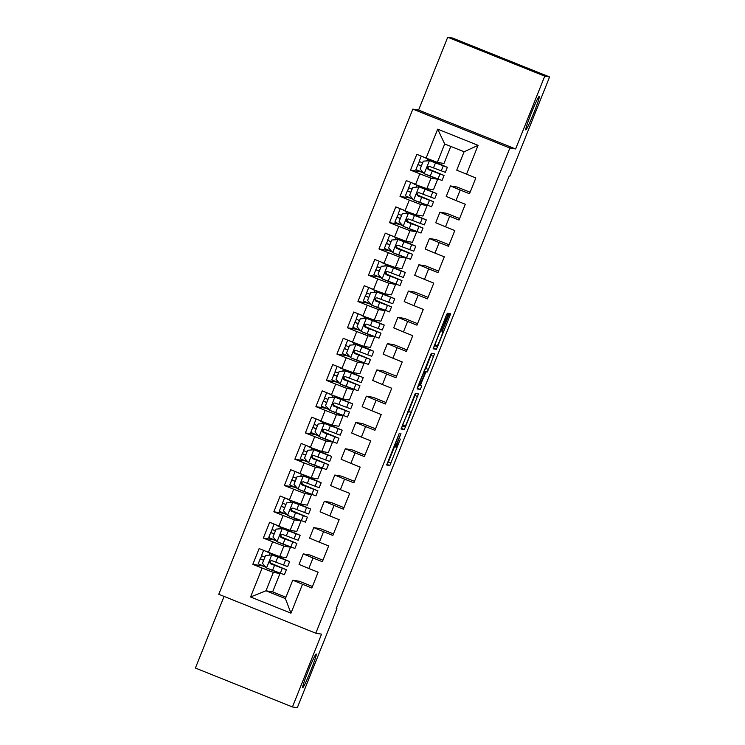<?xml version="1.0" encoding="UTF-8"?>
<svg xmlns="http://www.w3.org/2000/svg" width="745" height="745" viewBox="0 0 745 745"><rect width="100%" height="100%" fill="white"/><g stroke="black" fill="none" stroke-linecap="round" stroke-linejoin="round"><path stroke-width="1.12" d="M399.32 433.208L386.655 465.01L389.831 465.532L400.335 439.075A8.893 0.559 111.9 0 1 396.47 447.242L396.21 447.196A8.893 0.559 111.9 0 0 396.21 447.196A8.893 0.559 111.9 0 1 398.947 438.852L400.959 433.478L398.696 438.805A8.893 0.559 111.9 0 1 394.831 446.972L394.571 446.925A8.893 0.559 111.9 0 0 394.571 446.925A8.893 0.559 111.9 0 1 397.299 438.582L399.32 433.208M525.821 129.909A18.122 1.136 111.9 0 0 533.653 113.398A18.122 1.136 111.9 0 0 539.296 96.273A18.122 1.136 111.9 0 0 539.278 96.273A18.122 1.136 111.9 0 0 531.446 112.784A18.122 1.136 111.9 0 0 525.812 129.909A18.122 1.136 111.9 0 0 525.821 129.909M302.749 687.644A18.122 1.136 111.9 0 0 310.581 671.124A18.122 1.136 111.9 0 0 316.225 653.998A18.122 1.136 111.9 0 0 316.206 653.998A18.122 1.136 111.9 0 0 308.374 670.509A18.122 1.136 111.9 0 0 302.731 687.635A18.122 1.136 111.9 0 0 302.749 687.644M447.419 315.945L448.276 313.338L447.382 313.189L446.171 315.74L433.143 348.79L436.319 349.312L437.529 346.76L449.701 316.318L450.557 313.71L449.477 313.533L443.061 329.113L442.204 331.721L442.744 331.804A7.431 0.466 111.9 0 1 440.435 338.835A7.431 0.466 111.9 0 1 437.222 345.606L435.127 345.27A7.431 0.466 111.9 0 0 435.127 345.27A7.431 0.466 111.9 0 1 437.436 338.239A7.431 0.466 111.9 0 1 440.649 331.46L447.419 315.945L446.274 315.489M544.744 76.158L447.708 37.25L418.588 110.055L515.624 148.963L544.744 76.158L549.596 76.959L509.962 176.043L509.245 175.922L336.209 608.544L336.926 608.665L336.265 608.395M515.624 148.963L509.869 148.022L315.805 633.203L218.779 594.296L412.842 109.115L509.869 148.022M224.059 596.419L195.404 668.042L292.44 706.958L321.561 634.153L315.805 633.203M292.44 706.958L297.292 707.75L336.926 608.665M415.291 393.425L401.052 429.027L404.228 429.539L405.438 426.997L418.466 393.947L415.291 393.425M417.954 386.301L431.336 353.307L434.512 353.828L428.45 369.464L427.239 372.016L425.954 371.802L421.288 382.995L420.422 385.603L421.772 385.826L420.329 389.439L417.098 388.909L417.954 386.301M290.96 613.172L250.571 596.978L262.138 568.072L273.34 572.393L279.99 573.482L272.633 591.884L265.984 590.794L285.391 598.58L290.96 613.172L302.517 584.266L311.829 588.001L318.134 572.225L308.83 568.491L313.03 557.986L322.343 561.711L328.647 545.945L319.344 542.211L323.544 531.697L332.857 535.432L339.161 519.665L329.849 515.931L334.058 505.417L343.371 509.152L349.675 493.376L340.363 489.642L344.572 479.128L353.875 482.862L360.189 467.096L350.876 463.362L355.086 452.848L364.389 456.583L370.703 440.817L361.39 437.082L365.59 426.568L374.903 430.303L381.216 414.527L371.904 410.793L376.104 400.279L385.416 404.013L391.721 388.247L382.418 384.513L386.618 373.999L395.93 377.734L402.235 361.968L392.932 358.233L397.132 347.719L406.444 351.454L412.749 335.678L403.436 331.944L407.645 321.43L416.958 325.165L423.262 309.399L413.95 305.664L418.159 295.15L427.462 298.885L433.776 283.109L424.464 279.384L428.673 268.871L437.976 272.605L444.29 256.829L434.978 253.095L439.187 242.581L448.49 246.316L454.804 230.55L445.491 226.815L449.691 216.301L459.004 220.036L465.308 204.26L456.005 200.535L460.205 190.022L469.518 193.747L475.822 177.981L456.741 170.158L464.107 151.757L444.7 143.981L437.334 162.382L443.983 163.472L450.8 146.43M265.946 567.262L262.706 565.958L252.825 564.337L262.138 568.072M252.825 564.337L259.13 548.571L268.442 552.296L272.642 541.792L283.854 546.113L290.503 547.202L286.294 557.716L279.654 556.627L283.854 546.113M276.46 540.972L273.219 539.678L263.339 538.058L272.642 541.792M263.339 538.058L269.643 522.282L278.956 526.017L283.156 515.503L294.368 519.833L301.017 520.923L296.808 531.436L290.159 530.338L294.368 519.833M286.974 514.693L283.733 513.389L273.853 511.768L283.156 515.503M273.853 511.768L280.157 496.002L289.47 499.737L293.67 489.223L304.882 493.544L311.531 494.633L307.322 505.147L300.673 504.058L304.882 493.544M297.488 488.413L294.247 487.109L284.357 485.489L293.67 489.223M284.357 485.489L290.671 469.722L299.974 473.447L304.183 462.934L315.396 467.264L322.045 468.354L317.836 478.867L311.187 477.778L315.396 467.264M308.002 462.124L304.761 460.829L294.871 459.209L304.183 462.934M294.871 459.209L301.185 443.433L310.488 447.168L314.697 436.654L325.9 440.975L332.549 442.074L328.349 452.578L321.7 451.489L325.9 440.975M318.515 435.844L315.265 434.54L305.385 432.92L314.697 436.654M305.385 432.92L311.689 417.153L321.002 420.888L325.211 410.374L336.414 414.695L343.063 415.785L338.863 426.298L332.214 425.209L336.414 414.695M329.02 409.564L325.779 408.26L315.899 406.64L325.211 410.374M315.899 406.64L322.203 390.864L331.516 394.599L335.725 384.085L346.928 388.415L353.577 389.505L349.377 400.018L342.728 398.929L346.928 388.415M339.534 383.275L336.293 381.98L326.412 380.36L335.725 384.085M326.412 380.36L332.717 364.584L342.029 368.319L346.229 357.805L357.442 362.126L364.091 363.215L359.882 373.729L353.242 372.64L357.442 362.126M350.048 356.995L346.807 355.691L336.926 354.071L346.229 357.805M336.926 354.071L343.231 338.304L352.543 342.039L356.743 331.525L367.956 335.846L374.605 336.936L370.395 347.449L363.746 346.36L367.956 335.846M360.561 330.715L357.321 329.411L347.44 327.791L356.743 331.525M347.44 327.791L353.745 312.015L363.057 315.75L367.257 305.236L378.469 309.566L385.118 310.656L380.909 321.17L374.26 320.08L378.469 309.566M371.075 304.426L367.834 303.131L357.945 301.502L367.257 305.236M357.945 301.502L364.258 285.735L373.571 289.47L377.771 278.956L388.983 283.277L395.632 284.367L391.423 294.88L384.774 293.791L388.983 283.277M381.589 278.146L378.348 276.842L368.458 275.222L377.771 278.956M368.458 275.222L374.772 259.456L384.075 263.19L388.285 252.676L399.497 256.997L406.137 258.087L401.937 268.6L395.288 267.511L399.497 256.997M392.103 251.857L388.853 250.562L378.972 248.942L388.285 252.676M378.972 248.942L385.286 233.166L394.589 236.901L398.798 226.387L410.001 230.717L416.651 231.807L412.451 242.321L405.801 241.231L410.001 230.717M402.617 225.577L399.367 224.273L389.486 222.653L398.798 226.387M389.486 222.653L395.791 206.887L405.103 210.621L409.312 200.107L420.515 204.428L427.164 205.518L422.964 216.031L416.315 214.942L420.515 204.428M413.121 199.297L409.88 197.993L400 196.373L409.312 200.107M400 196.373L406.304 180.607L415.617 184.341L419.817 173.827L431.029 178.148L437.678 179.238L433.469 189.751L426.829 188.662L431.029 178.148M423.635 173.008L420.394 171.713L410.514 170.093L419.817 173.827M410.514 170.093L416.818 154.317L426.131 158.052L437.697 129.146L478.076 145.34L466.519 174.246M470.123 192.247L457.085 187.023L450.436 185.933L446.227 196.438L456.005 200.535M460.205 190.022L450.436 185.933M426.131 158.052L437.334 162.382M437.697 129.146L444.7 143.981M459.609 218.527L446.572 213.303L439.923 212.213L435.723 222.727L445.491 226.815M449.691 216.301L439.923 212.213M422.07 188.047L422.275 187.544L433.394 192.247L419.062 186.921L436.812 193.616L414.062 184.09L426.829 188.662M449.095 244.816L436.058 239.583L429.409 238.493L425.209 249.007L434.978 253.095M439.187 242.581L429.409 238.493M411.557 214.337L411.762 213.834L422.881 218.536L408.549 213.21L426.298 219.896L403.548 210.369L416.315 214.942M438.582 271.096L425.544 265.872L418.895 264.782L414.695 275.296L424.464 279.384M428.673 268.871L418.895 264.782M394.589 236.901L405.801 241.231M428.068 297.376L415.03 292.152L408.39 291.062L404.181 301.576L413.95 305.664M418.159 295.15L408.39 291.062M390.529 266.906L390.734 266.393L401.853 271.096L387.53 265.769L405.271 272.465L382.53 262.938L395.288 267.511M417.554 323.665L404.526 318.432L397.877 317.342L393.667 327.856L403.436 331.944M407.645 321.43L397.877 317.342M380.024 293.185L380.22 292.683L391.349 297.385L377.017 292.059L394.757 298.745L372.016 289.218L384.774 293.791M407.04 349.945L394.012 344.721L387.363 343.631L383.154 354.145L392.932 358.233M397.132 347.719L387.363 343.631M369.511 319.465L369.706 318.962L380.835 323.665L366.503 318.339L384.252 325.034L361.502 315.498L374.26 320.08M396.536 376.225L383.498 371.001L376.849 369.911L372.64 380.425L382.418 384.513M386.618 373.999L376.849 369.911M352.543 342.039L363.746 346.36M386.022 402.514L372.984 397.281L366.335 396.191L362.135 406.705L371.904 410.793M376.104 400.279L366.335 396.191M348.483 372.034L348.688 371.531L359.807 376.234L345.475 370.908L363.225 377.594L340.474 368.067L353.242 372.64M375.508 428.794L362.47 423.57L355.821 422.48L351.621 432.994L361.39 437.082M365.59 426.568L355.821 422.48M337.969 398.314L338.174 397.811L349.293 402.514L334.961 397.187L352.711 403.883L329.961 394.356L342.728 398.929M364.994 455.074L351.957 449.85L345.308 448.76L341.108 459.274L350.876 463.362M355.086 452.848L345.308 448.76M327.455 424.603L327.66 424.091L338.779 428.794L324.447 423.477L342.197 430.163L319.447 420.636L332.214 425.209M354.48 481.363L341.443 476.139L334.803 475.04L330.594 485.554L340.363 489.642M344.572 479.128L334.803 475.04M316.942 450.883L317.147 450.38L328.266 455.083L313.943 449.757L331.683 456.452L308.942 446.916L321.7 451.489M343.966 507.643L330.938 502.419L324.289 501.329L320.08 511.843L329.849 515.931M334.058 505.417L324.289 501.329M299.974 473.447L311.187 477.778M333.453 533.923L320.424 528.699L313.775 527.609L309.566 538.123L319.344 542.211M323.544 531.697L313.775 527.609M295.923 503.452L296.119 502.94L307.247 507.643L292.915 502.326L310.665 509.012L287.915 499.485L300.673 504.058M322.948 560.212L309.911 554.988L303.262 553.898L299.052 564.403L308.83 568.491M313.03 557.986L303.262 553.898M285.41 529.732L285.614 529.229L296.733 533.932L282.402 528.605L300.151 535.301L277.401 525.765L290.159 530.338M312.434 586.492L299.397 581.268L292.748 580.178L285.391 598.58M302.517 584.266L292.748 580.178M268.442 552.296L279.654 556.627M549.596 76.959L452.56 38.042L447.708 37.25M418.588 110.055L412.842 109.115M272.633 591.884L285.931 597.22M273.34 572.393L265.984 590.794L250.571 596.978M437.678 179.238L424.473 173.846M427.164 205.518L413.959 200.126M416.651 231.807L403.445 226.406M406.137 258.087L392.932 252.695M395.632 284.367L382.418 278.975M385.118 310.656L371.904 305.254M374.605 336.936L361.39 331.544M364.091 363.215L350.886 357.824M353.577 389.505L340.372 384.103M343.063 415.785L329.858 410.393M335.362 396.619L335.548 396.154M332.549 442.074L319.344 436.672M322.045 468.354L308.83 462.952M311.531 494.633L298.317 489.242M303.83 475.468L304.016 475.003M301.017 520.923L287.803 515.521M290.503 547.202L277.298 541.811M279.99 573.482L266.785 568.09M464.107 151.757L478.076 145.34M386.776 464.414L388.415 461.928L394.44 446.879M408.679 411.268L415.719 393.49M401.173 428.422L402.989 425.488M403.287 423.616L402.691 425.442L405.476 425.898L407.822 420.376A8.893 0.559 111.9 0 0 410.56 412.032A8.893 0.559 111.9 0 0 410.56 412.022L408.651 411.715A8.893 0.559 111.9 0 0 404.786 419.873L403.064 423.523M424.119 370.88L425.823 368.412L431.765 353.372M417.219 388.303L419.007 385.351M424.613 371.578A7.431 0.466 111.9 0 0 421.4 378.358A7.431 0.466 111.9 0 0 419.09 385.379A7.431 0.466 111.9 0 0 419.09 385.388L419.826 385.51L424.492 374.316L425.348 371.699L423.942 371.317M433.264 348.185L435.089 345.252M263.628 560.314L260.21 558.834L261.784 555.845M274.896 556.012L275.101 555.509L286.22 560.212L272.121 554.923L265.592 555.416L262.436 563.294L266.635 568.025L284.376 574.721L286.378 569.729L269.848 562.792M265.695 566.973L258.217 563.825L260.21 558.834M271.888 554.885L289.637 561.581L268.451 552.306M275.101 555.509L265.043 550.937M289.637 561.581L287.635 566.572L271.878 560.678C269.411 560.911 268.992 561.963 270.621 563.825L286.378 569.729M271.636 564.161L271.841 563.658L282.96 568.361L270.882 563.872L270.333 561.022M263.469 550.685L261.476 555.677L264.894 557.167M271.841 563.658L269.876 562.866M274.141 534.035L270.724 532.545L272.298 529.555M282.402 528.605L276.106 529.127L272.949 537.015L277.149 541.745L294.89 548.441L296.892 543.45L280.362 536.512M276.209 540.684L268.731 537.545L270.724 532.545M285.614 529.229L275.557 524.657M300.151 535.301L298.149 540.293L282.392 534.389C279.924 534.631 279.505 535.674 281.135 537.545L296.892 543.45M282.15 537.881L282.355 537.378L293.474 542.081L281.387 537.592L280.846 534.742M272.009 529.397L275.408 530.878M282.355 537.378L280.39 536.577M284.655 507.755L281.238 506.265L282.811 503.275M292.915 502.326L286.62 502.847L283.463 510.735L287.654 515.466L305.403 522.152L307.406 517.16L290.876 510.232M286.723 514.404L279.235 511.256L281.256 506.265M296.119 502.94L286.061 498.368M284.497 498.116L282.495 503.108L285.922 504.598M310.665 509.012L308.663 514.003L292.906 508.109C290.438 508.341 290.019 509.394 291.649 511.266L307.406 517.16M292.664 511.601L292.86 511.089L303.988 515.791L291.9 511.303L291.36 508.463M292.86 511.089L290.904 510.297M295.169 481.466L291.751 479.985L293.316 476.996M306.437 477.163L306.633 476.66L317.761 481.363L303.662 476.074L297.134 476.567L293.977 484.446L298.168 489.176L315.917 495.872L317.919 490.881L301.39 483.943M297.227 488.124L289.749 484.976L291.77 479.985M303.429 476.036L321.17 482.732L299.984 473.457M306.633 476.66L296.575 472.088M295.011 471.836L293.008 476.828L296.426 478.318M321.17 482.732L319.177 487.724L303.42 481.829C300.952 482.062 300.524 483.114 302.153 484.976L317.919 490.881M303.178 485.312L303.373 484.809L314.502 489.512L302.414 485.023L301.874 482.173M303.373 484.809L301.408 484.008M305.683 455.186L302.265 453.696L303.83 450.706M313.943 449.757L307.648 450.278L304.491 458.166L308.681 462.896L326.431 469.592L328.424 464.591L311.904 457.663M307.741 461.835L300.263 458.697L302.284 453.696M317.147 450.38L307.089 445.808M305.524 445.547L303.522 450.548L306.94 452.029M331.683 456.452L329.69 461.444L313.934 455.54C311.457 455.772 311.038 456.825 312.667 458.697L328.424 464.591M313.682 459.032L313.887 458.529L325.006 463.232L312.928 458.734L312.388 455.893M313.887 458.529L311.922 457.728M316.197 428.906L312.779 427.416L314.343 424.426M324.447 423.477L318.152 423.998L315.005 431.886L319.195 436.617L336.945 443.303L338.938 438.311L322.417 431.374M318.255 435.555L310.777 432.407L312.779 427.416M327.66 424.091L317.603 419.519M342.197 430.163L340.204 435.154L324.447 429.26C321.97 429.493 321.551 430.545 323.181 432.417L338.938 438.311M324.196 432.752L324.401 432.24L335.52 436.942L323.442 432.454L322.902 429.614M314.055 424.259L317.454 425.749M324.401 432.24L322.436 431.448M326.71 402.617L323.283 401.136L324.857 398.147M334.961 397.187L328.666 397.718L325.518 405.597L329.709 410.327L347.459 417.023L349.452 412.032L332.931 405.094M328.769 409.275L321.291 406.127L323.283 401.136M338.174 397.811L328.117 393.239M352.711 403.883L350.718 408.875L334.952 402.98C332.484 403.213 332.065 404.265 333.695 406.127L349.452 412.032M334.71 406.463L334.915 405.96L346.034 410.663L333.956 406.174L333.406 403.324M324.569 397.979L327.968 399.469M334.915 405.96L332.95 405.159M337.215 376.337L333.797 374.847L335.371 371.857M345.475 370.908L339.18 371.429L336.023 379.317L340.223 384.048L357.963 390.743L359.965 385.742L343.436 378.814M339.282 382.986L331.804 379.848L333.825 374.847M348.688 371.531L338.63 366.959M337.057 366.698L335.064 371.699L338.481 373.18M363.225 377.594L361.223 382.595L345.466 376.691C342.998 376.923 342.579 377.976 344.209 379.848L359.965 385.742M345.224 380.183L345.429 379.68L356.548 384.383L344.469 379.885L343.92 377.045M345.429 379.68L343.464 378.879M347.729 350.057L344.311 348.567L345.885 345.578M358.997 345.755L359.202 345.242L370.321 349.945L356.222 344.665L349.694 345.149L346.537 353.037L350.737 357.768L368.477 364.454L370.479 359.463L353.95 352.525M349.796 356.706L342.318 353.558L344.33 348.567M355.989 344.618L373.739 351.314L352.553 342.039M359.202 345.242L349.144 340.67M347.57 340.418L345.578 345.41L348.995 346.9M373.739 351.314L371.736 356.306L355.98 350.411C353.512 350.644 353.093 351.696 354.722 353.568L370.479 359.463M355.738 353.903L355.942 353.391L367.062 358.094L354.974 353.605L354.434 350.765M355.942 353.391L353.977 352.599M358.243 323.768L354.825 322.287L356.399 319.298M366.503 318.339L360.208 318.869L357.051 326.748L361.241 331.478L378.991 338.174L380.993 333.183L364.463 326.245M360.31 330.417L352.823 327.279L354.825 322.287M369.706 318.962L359.649 314.39M384.252 325.034L382.25 330.026L366.493 324.122C364.026 324.364 363.607 325.416 365.236 327.279L380.993 333.183M366.251 327.614L366.456 327.111L377.575 331.814L365.488 327.325L364.948 324.475M356.11 319.13L359.509 320.62M366.456 327.111L364.491 326.31M368.756 297.488L365.339 295.998L366.903 293.008M377.017 292.059L370.721 292.58L367.564 300.468L371.755 305.199L389.505 311.894L391.507 306.893L374.977 299.965M370.814 304.137L363.337 300.999L365.339 295.998M380.22 292.683L370.163 288.101M394.757 298.745L392.764 303.746L377.007 297.842C374.539 298.075 374.111 299.127 375.741 300.999L391.507 306.893M376.765 301.334L376.961 300.831L388.089 305.534L376.002 301.036L375.461 298.196M366.624 292.85L370.014 294.331M376.961 300.831L374.996 300.03M379.27 271.208L375.853 269.718L377.417 266.729M387.53 265.769L381.235 266.3L378.078 274.188L382.269 278.919L400.018 285.605L402.011 280.614L385.491 273.676M381.328 277.857L373.85 274.709L375.871 269.718M390.734 266.393L380.676 261.821M379.112 261.57L377.11 266.561L380.527 268.051M405.271 272.465L403.278 277.457L387.521 271.562C385.053 271.795 384.625 272.847 386.255 274.709L402.011 280.614M387.279 275.045L387.474 274.542L398.594 279.245L386.515 274.756L385.975 271.916M387.474 274.542L385.51 273.75M389.784 244.919L386.366 243.438L387.931 240.439M401.043 240.616L401.248 240.113L412.367 244.816L398.277 239.527L391.74 240.011L388.592 247.899L392.783 252.629L410.532 259.325L412.525 254.334L396.005 247.396M391.842 251.568L384.364 248.43L386.385 243.429M398.035 239.49L415.785 246.185L394.599 236.91M401.248 240.113L391.19 235.541M389.616 235.29L387.624 240.281L391.041 241.771M415.785 246.185L413.792 251.177L398.035 245.273C395.558 245.515 395.139 246.567 396.768 248.43L412.525 254.334M397.783 248.765L397.988 248.262L409.107 252.965L397.029 248.476L396.489 245.626M397.988 248.262L396.023 247.461M400.298 218.639L396.871 217.149L398.445 214.16M408.549 213.21L402.253 213.731L399.106 221.619L403.296 226.35L421.046 233.045L423.039 228.044L406.519 221.116M402.356 225.288L394.878 222.14L396.871 217.149M411.762 213.834L401.704 209.252M426.298 219.896L424.305 224.897L408.539 218.993C406.072 219.226 405.653 220.278 407.282 222.15L423.039 228.044M408.297 222.485L408.502 221.973L419.621 226.685L407.543 222.187L406.994 219.347M400.13 209L398.137 214.001L401.555 215.482M408.502 221.973L406.537 221.181M410.802 192.359L407.385 190.869L408.958 187.88M419.062 186.921L412.767 187.451L409.61 195.33L413.81 200.07L431.551 206.756L433.553 201.765L417.023 194.827M412.87 199.008L405.392 195.861L407.385 190.869M422.275 187.544L412.218 182.972M436.812 193.616L434.81 198.608L419.053 192.713C416.585 192.946 416.166 193.998 417.796 195.861L433.553 201.765M418.811 196.196L419.016 195.693L430.135 200.396L418.057 195.907L417.507 193.067M408.67 187.712L412.069 189.202M419.016 195.693L417.051 194.901M421.316 166.07L417.898 164.589L419.472 161.591M432.584 161.767L432.789 161.265L443.908 165.967L429.809 160.678L423.281 161.162L420.124 169.05L424.324 173.781L442.064 180.476L444.067 175.485L427.537 168.547M423.383 172.719L415.906 169.581L417.898 164.589M429.576 160.641L447.326 167.336L426.14 158.061M432.789 161.265L422.732 156.692M421.158 156.441L419.165 161.432L422.583 162.913M447.326 167.336L445.324 172.328L429.567 166.424C427.099 166.666 426.68 167.709 428.31 169.581L444.067 175.485M429.325 169.916L429.53 169.413L440.649 174.116L428.561 169.627L428.021 166.778M429.53 169.413L427.565 168.612M395.074 446.739L396.191 447.196L395.074 446.739M388.415 461.928L391.041 462.98M387.204 464.48L389.831 465.532M414.984 395.502L417.61 396.554M402.812 425.944L405.438 426.997M401.602 428.496L404.228 429.539M408.064 411.026L410.56 412.022L408.064 411.026M407.906 411.417L408.651 411.715M431.029 355.384L433.655 356.436M425.823 368.412L428.45 369.464M424.613 370.963L427.239 372.016M424.054 371.038L425.954 371.802M419.929 385.398L420.422 385.603L419.929 385.398M417.703 388.387L420.329 389.439M424.007 371.168L425.348 371.699L424.007 371.168M441.068 328.508L442.204 328.973M440.016 331.125L441.003 331.525M439.988 331.199L440.649 331.46M434.465 345L435.117 345.261L434.465 345M442.204 331.59L442.744 331.804L442.204 331.59M448.388 315.787L449.701 316.318M434.903 345.708L437.529 346.76M433.692 348.26L436.319 349.312M263.702 560.147L260.526 558.88M271.729 554.904L266.524 567.913M282.29 568.286L280.288 573.278M264.605 566.526L264.82 565.986M269.169 555.118L269.867 553.386M285.549 560.138L283.547 565.138M274.523 565.353L272.53 570.344M277.783 557.204L275.79 562.196M274.207 533.867L271.04 532.591M282.243 528.615L277.038 541.624M292.804 542.006L290.801 546.998M275.119 540.246L275.333 539.706M279.682 528.829L280.371 527.106M296.063 533.858L294.061 538.849M285.037 539.063L283.044 544.055M288.296 530.915L286.303 535.916M284.72 507.587L281.554 506.311M292.757 502.335L287.551 515.344M303.317 515.726L301.315 520.718M285.633 513.966L285.847 513.426M290.196 502.549L290.885 500.817M306.577 507.578L304.575 512.569M295.551 512.784L293.549 517.775M298.81 504.635L296.808 509.627M295.234 481.298L292.059 480.031M303.271 476.055L298.065 489.065M313.822 489.437L311.829 494.429M296.147 487.677L296.361 487.137M300.71 476.269L301.399 474.537M317.081 481.289L315.088 486.28M306.065 486.504L304.062 491.495M309.324 478.355L307.322 483.347M305.748 455.018L302.572 453.742M313.785 449.766L308.579 462.775M324.336 463.157L322.343 468.149M306.661 461.397L306.875 460.857M311.224 449.98L311.913 448.257M327.595 455.009L325.602 460M316.578 460.214L314.576 465.206M319.838 452.066L317.836 457.058M316.262 428.738L313.086 427.462M324.298 423.486L319.093 436.496M334.85 436.868L332.857 441.869M317.165 435.117L317.389 434.568M321.738 423.7L322.427 421.968M338.109 428.729L336.116 433.72M327.083 433.935L325.09 438.926M330.342 425.786L328.349 430.778M326.776 402.449L323.6 401.183M334.803 397.206L329.607 410.216M345.363 410.588L343.371 415.58M327.679 408.828L327.902 408.288M332.251 397.42L332.94 395.688M348.623 402.44L346.63 407.431M337.597 407.645L335.604 412.646M340.856 399.506L338.863 404.498M337.289 376.169L334.114 374.893M345.317 370.917L340.111 383.926M355.877 384.308L353.875 389.3M338.193 382.548L338.407 382.008M342.756 371.131L343.454 369.408M359.137 376.16L357.134 381.151M348.111 381.365L346.118 386.357M351.37 373.217L349.377 378.209M347.794 349.889L344.628 348.613M355.831 344.637L350.625 357.647M366.391 358.019L364.389 363.02M348.707 356.268L348.921 355.719M353.27 344.851L353.959 343.119M369.65 349.871L367.648 354.871M358.624 355.086L356.632 360.077M361.884 346.937L359.891 351.929M358.308 323.6L355.142 322.334M366.344 318.357L361.139 331.367M376.905 331.739L374.903 336.731M359.22 329.979L359.435 329.439M363.784 318.562L364.473 316.839M380.164 323.591L378.162 328.582M369.138 328.796L367.136 333.797M372.398 320.648L370.395 325.649M368.822 297.32L365.646 296.044M376.858 292.068L371.653 305.078M387.419 305.459L385.416 310.451M369.734 303.699L369.948 303.159M374.297 292.282L374.986 290.559M390.669 297.311L388.676 302.302M379.652 302.517L377.65 307.508M382.911 294.368L380.909 299.36M379.335 271.04L376.16 269.764M387.372 265.788L382.166 278.798M397.923 279.17L395.93 284.171M380.248 277.41L380.462 276.87M384.811 266.002L385.5 264.27M401.183 271.022L399.19 276.022M390.166 276.237L388.164 281.228M393.425 268.088L391.423 273.08M389.849 244.751L386.674 243.485M397.886 239.499L392.68 252.518M408.437 252.89L406.444 257.882M390.762 251.13L390.976 250.59M395.325 239.713L396.014 237.99M411.696 244.742L409.703 249.733M400.68 249.947L398.677 254.948M403.93 241.799L401.937 246.8M400.363 218.471L397.187 217.195M408.39 213.219L403.194 226.229M418.951 226.61L416.958 231.602M401.266 224.85L401.49 224.31M405.839 213.433L406.528 211.71M422.21 218.462L420.217 223.453M411.184 223.668L409.191 228.659M414.444 215.519L412.451 220.511M410.877 192.191L407.701 190.916M418.904 186.939L413.708 199.949M429.465 200.321L427.462 205.322M411.78 198.561L411.994 198.021M416.343 187.153L417.042 185.421M432.724 192.173L430.722 197.174M421.698 197.388L419.705 202.379M424.957 189.239L422.964 194.231M421.381 165.902L418.215 164.636M429.418 160.65L424.212 173.66M439.978 174.041L437.976 179.033M422.294 172.281L422.508 171.741M426.857 160.864L427.555 159.141M443.238 165.893L441.236 170.884M432.212 171.099L430.219 176.099M435.471 162.95L433.478 167.951M273.983 524.405L271.99 529.397M316.029 419.267L314.036 424.259M326.543 392.988L324.55 397.979M358.084 314.139L356.082 319.13M368.598 287.849L366.596 292.85M410.644 182.721L408.651 187.712"/></g></svg>
